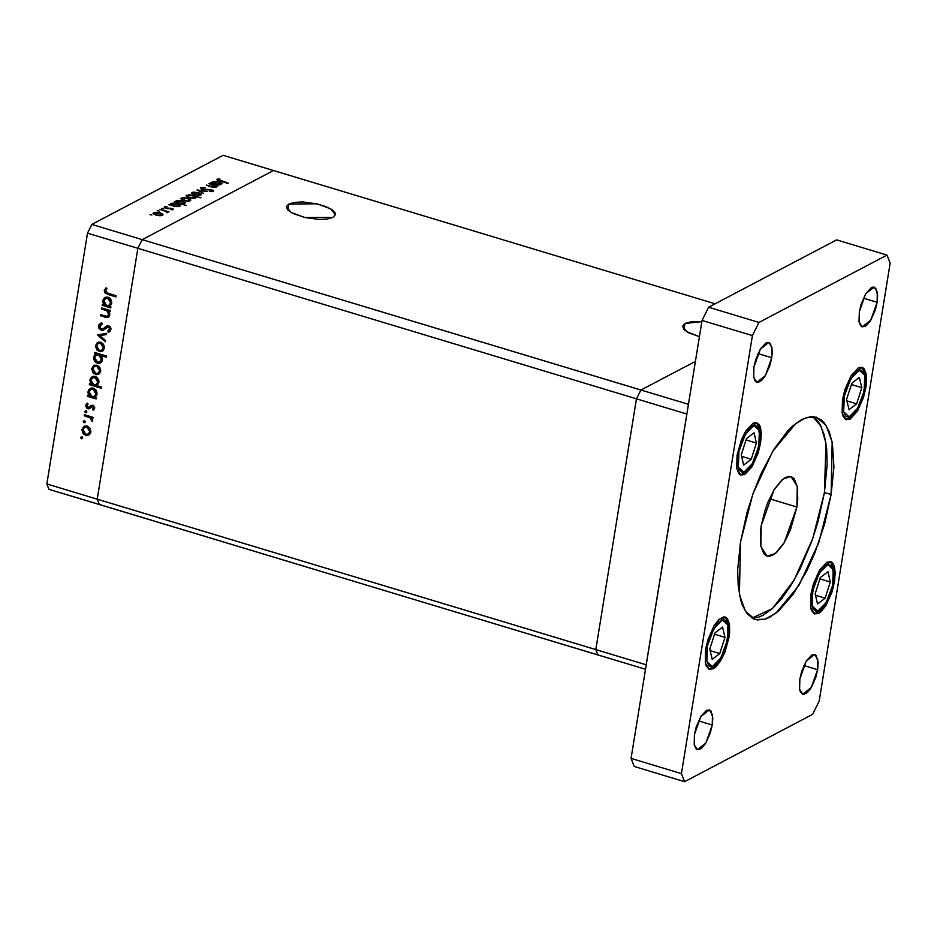 <?xml version="1.0" encoding="UTF-8"?>
<svg xmlns="http://www.w3.org/2000/svg" width="937" height="937" viewBox="0 0 937 937"><rect width="100%" height="100%" fill="white"/><g stroke="black" fill="none" stroke-linecap="round" stroke-linejoin="round"><path stroke-width="1.41" d="M695.359 361.389L640.861 390.038L636.469 398.799L595.85 649.599L597.947 654.951L645.488 669.299L48.947 489.301L46.85 483.937L97.214 499.14L137.833 248.34L87.469 233.149L46.85 483.937L87.469 233.149L91.861 224.376L142.225 239.579L273.522 170.557L223.158 155.366L91.861 224.376L223.158 155.366L715.118 303.799L273.522 170.557L142.225 239.579L273.522 170.557L142.225 239.579L91.861 224.376L87.469 233.149L137.833 248.34L142.225 239.579L137.833 248.34L142.225 239.579L640.861 390.038L636.469 398.799L595.85 649.599L597.947 654.951L99.31 504.504L97.214 499.14L137.833 248.34L97.214 499.14L46.85 483.937L48.947 489.301L99.31 504.504L97.214 499.14L99.31 504.504L97.214 499.14L646.214 664.79L595.85 649.599L597.947 654.951L595.85 649.599L97.214 499.14L137.833 248.34L686.844 414.002L646.214 664.79L686.844 414.002L636.469 398.799L595.85 649.599L636.469 398.799L137.833 248.34L142.225 239.579L688.402 404.374L640.861 390.038L636.469 398.799L640.861 390.038L695.359 361.389M101.594 309.011L101.782 307.91L110.367 310.498L110.179 311.611L108.633 311.143L109.828 314.059L109.043 316.718L106.83 317.561L100.493 315.828L100.669 314.727L107.076 316.39L108.751 314.574L107.205 310.967L101.594 309.011L106.982 310.815L108.751 314.574L106.689 316.401L100.669 314.727L100.493 315.828L108.329 317.28L109.781 315.09L108.633 311.143L110.179 311.611L110.367 310.498L101.782 307.91L101.594 309.011L103 308.273L101.594 309.011M104.007 329.566L101.161 330.328L98.748 327.915L98.935 324.694L101.454 322.925L102.156 324.085L99.732 326.427L100.868 329.004L102.765 329.051L107.673 325.666L109.699 326.322L110.742 327.845L110.589 330.609L108.376 332.342L107.814 331.124L109.746 328.817L108.516 326.896L103.257 330.164L101.161 330.328L103.468 330.058L108.516 326.896L109.711 329.156L107.814 331.124L108.376 332.342L110.894 329.648L108.645 325.771L106.748 325.924L102.836 329.016L101.36 329.227L99.755 326.205L102.156 324.085L101.735 322.855L100.294 323.37L98.561 325.842L100.177 324.987L101.219 322.996M97.389 335.013L106.666 333.326L106.478 334.521L99.732 335.633L105.506 340.518L105.307 341.724L97.389 335.013L105.307 341.724L105.506 340.518L99.732 335.633L106.478 334.521L106.666 333.326L97.389 335.013M100.704 342.157L103.55 344.324L104.475 347.697L103.175 350.661L100.036 351.691L96.851 349.993L95.469 345.976L97.331 342.579L100.704 342.157L97.589 342.427L95.527 345.507L99.193 351.516L102.449 351.199L104.417 348.189L103.55 344.324L100.704 342.157M96.979 365.149L99.826 367.304L100.751 370.689L99.451 373.652L96.312 374.671L93.126 372.973L91.744 368.955L93.618 365.559L96.979 365.149L93.876 365.407L91.803 368.487L95.469 374.495L98.725 374.179L100.692 371.169L99.826 367.304L96.979 365.149M94.625 397.347L96.218 397.827L96.042 398.939L87.446 396.351L87.633 395.238L89.12 395.683L88.008 392.58L88.699 389.792L91.533 387.965L94.168 388.492L95.949 390.085L96.933 392.322L96.687 395.25L94.625 397.347L96.956 394.219L93.313 388.141L90.257 388.375L88.078 391.502L89.12 395.683L87.633 395.238L87.446 396.351L96.042 398.939L96.218 397.827L94.625 397.347M80.641 437.438L81.976 436.783L82.468 438.399L81.449 438.762L80.652 437.848L82.128 438.703L81.788 436.701L80.641 437.438L81.929 436.759L80.641 437.438M87.129 426.007L89.975 428.162L90.901 431.547L89.589 434.51L86.462 435.541L83.264 433.831L81.894 429.825L83.756 426.417L87.129 426.007L84.014 426.276L81.952 429.357L85.607 435.365L88.863 435.049L90.842 432.039L89.975 428.162L87.129 426.007M83.229 421.427L84.564 420.772L85.056 422.388L84.049 422.751L83.241 421.837L84.717 422.704L84.377 420.69L83.229 421.427L84.517 420.748L83.229 421.427M84.295 415.841L84.471 414.74L93.056 417.328L92.88 418.441L91.615 418.054L92.587 419.612L92.376 421.369L90.397 418.007L84.295 415.841L90.093 417.808L92.224 421.568L92.681 420.69L91.615 418.054L92.88 418.441L93.056 417.328L84.471 414.74L84.295 415.841L85.7 415.103L84.295 415.841M84.845 411.437L86.181 410.781L86.672 412.409L85.665 412.772L84.857 411.858L86.333 412.713L86.813 412.034L85.993 410.711L84.845 411.437L86.134 410.757L84.845 411.437M92.81 405.276L94.731 407.771L93.091 410.183L92.482 409.211L93.653 407.689L92.892 406.494L88.593 408.883L86.954 408.298L85.841 406.447L86.028 404.679L87.41 403.156L88.09 404.128L86.895 406.26L87.879 407.607L92.81 405.276L91.217 405.381L88.019 407.654L86.895 405.651L88.09 404.128L87.41 403.156L85.829 405.381L87.879 408.778L89.472 408.673L92.669 406.4L93.641 407.923L92.482 409.211L93.091 410.183L94.696 408.239L92.81 405.276M96.452 385.599L101.583 387.145L101.407 388.258L89.355 384.615L89.53 383.514L91.018 383.959L89.905 380.855L90.596 378.068L93.431 376.241L96.066 376.756L97.846 378.361L98.83 380.586L98.584 383.526L96.452 385.599L98.865 382.495L95.211 376.416L92.154 376.639L89.975 379.778L91.018 383.959L89.53 383.514L89.355 384.615L101.407 388.258L101.583 387.145L96.452 385.599L97.214 385.201L96.452 385.599M95.972 354.034L94.379 353.554L94.567 352.441L106.619 356.083L106.431 357.196L101.407 355.673L102.59 358.789L101.91 361.588L99.919 363.205L97.296 363.24L94.953 361.694L93.665 359.058L93.747 356.634L95.105 354.514L93.641 357.161L97.296 363.24L100.341 363.017L102.52 359.878L101.407 355.673L106.431 357.196L106.619 356.083L94.567 352.441L94.379 353.554L95.785 352.816L94.379 353.554L95.972 354.034L97.378 353.296L95.972 354.034M109.371 306.376L110.953 306.856L110.777 307.957L102.192 305.368L102.367 304.256L103.855 304.712L102.742 301.597L103.433 298.809L106.268 296.982L108.903 297.509L110.683 299.102L111.667 301.339L111.421 304.267L109.371 306.376L111.702 303.237L108.048 297.158L104.991 297.392L102.812 300.519L103.855 304.712L102.367 304.256L102.192 305.368L110.777 307.957L110.953 306.856L109.371 306.376M105.494 290.775L106.338 292.649L116.071 295.764L115.895 296.865L105.225 293.222L104.3 290.353L106.139 287.776L106.935 288.701L105.494 290.775L106.935 288.701L106.139 287.776L104.3 290.353L107.954 294.476L115.895 296.865L116.071 295.764L108.247 293.398L105.494 290.775M208.904 183.687L218.005 186.018L215.943 185.807L216.424 186.885L214.807 187.447L211.282 186.978L206.292 185.069L213.179 186.99L215.334 186.123L208.904 183.687L215.428 186.428L212.336 186.838L206.292 185.069L210.169 186.65L216.072 187.154L215.943 185.807L218.005 186.018L208.904 183.687M202.404 189.485L200.623 188.548L200.694 187.763L205.133 187.541L202.052 188.044L202.205 188.934L211.317 189.731L213.144 190.457L213.285 191.347L209.654 191.616L212.149 190.949L210.895 190.024L202.404 189.485L211.352 190.141L212.008 191.031L209.654 191.616L213.507 191.043L209.712 189.485L202.931 189.227L202.052 188.044L205.133 187.541L200.846 187.681L200.694 188.618L200.846 187.681L202.404 189.485M196.981 189.953L207.534 191.523L199.347 190.644L203.669 193.549L196.981 189.953L203.669 193.549L199.347 190.644L207.534 191.523L196.981 189.953M198.55 192.659L201.396 194.58L198.831 195.552L194.264 194.919L191.453 193.139L193.116 192.108L198.55 192.659L191.464 193.022L194.264 194.919L197.883 195.54L201.396 194.591L201.033 193.877L200.823 195.165L201.033 193.877L198.55 192.659M188.009 198.211L190.843 200.12L188.278 201.092L183.289 200.331L180.911 198.679L182.574 197.66L188.009 198.211L180.911 198.562L183.722 200.459L187.341 201.08L190.843 200.131L190.492 199.429L190.281 200.705L190.492 199.429L188.009 198.211M176.332 206.597L168.824 204.758L170.827 204.934L170.499 203.833L172.033 203.212L176.601 203.516L179.998 205.051L180.103 205.999L178.803 206.55L176.332 206.597L180.267 205.695L177.515 203.762L170.885 203.552L170.827 204.934L168.824 204.758L176.332 206.597M149.873 214.596L151.946 215.065L149.873 214.596M160.157 212.851L162.991 214.772L160.426 215.744L155.437 214.971L153.047 213.331L154.71 212.301L160.157 212.851L153.059 213.203L155.858 215.1L159.477 215.733L162.991 214.772L162.628 214.069L162.417 215.346L162.628 214.069L160.157 212.851M157.217 210.731L159.29 211.212L157.217 210.731M159.876 209.455L168.976 211.785L167.208 211.668L167.805 212.43L166.868 212.769L165.896 211.387L159.876 209.455L165.626 211.27L166.868 212.769L167.817 212.383L167.208 211.668L168.976 211.785L159.876 209.455M161.726 208.365L163.799 208.834L161.726 208.365M172.115 208.401L173.544 209.431L171.038 209.818L172.045 208.822L166.142 208.389L164.315 207.042L166.856 206.632L165.416 207.37L166.107 207.967L172.115 208.401L166.236 208.002L165.404 207.405L166.856 206.632L164.209 207.218L167.301 208.588L171.647 208.67L172.385 209.185L171.038 209.818L173.579 209.349L172.115 208.401M181.649 203.751L186.264 205.566L174.212 201.923L176.203 202.111L175.875 201.01L177.421 200.389L181.977 200.694L185.608 202.556L183.722 203.774L181.649 203.751L185.643 202.86L182.891 200.94L176.261 200.729L176.203 202.111L174.212 201.923L186.264 205.566L181.649 203.751M190.059 194.908L201.033 197.801L195.493 196.559L196.02 197.332L195.013 198.152L189.333 197.883L186.123 195.985L188.478 194.861L190.059 194.908L186.123 195.821L188.887 197.754L195.517 197.953L195.493 196.559L201.033 197.801L190.059 194.908M218.087 184.659L210.579 182.809L212.57 182.984L212.242 181.883L213.788 181.263L218.344 181.579L221.975 183.441L220.136 184.671L218.087 184.659L222.01 183.746L219.258 181.813L212.629 181.602L212.57 182.984L210.579 182.809L218.087 184.659M218.309 179.494L228.37 183.183L217.314 180.115L217.126 179.119L219.855 178.803L216.787 179.471L227.855 183.453L220.488 181.228L218.309 179.494M153.387 213.87L153.586 212.64L153.387 213.87M161.422 215.006L156.303 215.229L154.242 213.39L159.63 213.121L161.796 214.596L161.316 215.674L161.562 214.093L158.939 212.933L155.015 212.816L154.254 213.367L154.746 214.128L157.791 215.17L161.422 215.006M167.032 212.758L167.208 211.668L167.032 212.758M164.397 207.604L164.514 206.901L164.397 207.604M170.675 204.805L170.885 203.552L170.675 204.805M178.686 205.929L173.544 206.175L171.518 204.325L176.988 204.032L179.084 205.496L178.58 206.585L178.908 205.016L176.179 203.821L172.303 203.727L171.53 204.289L171.975 205.062L175.488 206.175L178.686 205.929M176.062 201.97L176.261 200.729L176.062 201.97M184.074 203.095L178.932 203.352L177.304 201.045L182.375 201.197L184.472 202.661L183.968 203.751L184.284 202.193L181.567 200.986L176.906 201.455L179.693 203.142L184.074 203.095M181.239 199.23L181.438 198L181.239 199.23M189.274 200.366L184.156 200.588L182.492 198.316L187.494 198.468L189.649 199.956L189.169 201.022L189.426 199.452L186.803 198.293L182.106 198.726L184.917 200.377L189.274 200.366M195.247 198.082L195.493 196.559L195.247 198.082M186.44 196.512L186.639 195.271L186.44 196.512M187.705 195.587L192.776 195.728L194.873 197.192L194.369 198.293L194.474 197.637L189.333 197.871L187.705 195.587L187.798 196.758L190.843 197.812L194.088 197.789L194.709 196.723L191.335 195.4L187.705 195.587M191.792 193.69L191.991 192.46L191.792 193.69M199.827 194.826L194.697 195.048L192.647 193.209L198.035 192.928L200.202 194.416L199.722 195.482L199.968 193.912L197.344 192.741L193.42 192.624L192.659 193.174L193.151 193.936L196.559 195.037L199.827 194.826M211.903 191.698L212.008 191.031L211.903 191.698M215.709 187.295L215.943 185.807L215.709 187.295M214.995 187.435L215.1 186.791L214.995 187.435M212.43 182.856L212.629 181.602L212.43 182.856M220.441 183.98L215.299 184.238L213.671 181.93L218.743 182.083L220.839 183.547L220.336 184.636L220.652 183.066L217.934 181.872L213.273 182.34L216.06 184.015L220.441 183.98M216.997 179.892L217.126 179.119L216.997 179.892M82.561 438.176L81.449 438.762L82.561 438.176M82.597 437.614L82.269 436.993L82.597 437.614M89.507 434.592L85.607 435.365L86.918 434.405L89.507 434.592M83.323 428.631L81.952 429.357L83.323 428.631M83.651 428.104L84.88 425.937L83.651 428.104M86.157 426.476L84.564 427.319L88.183 426.464L86.942 427.12L89.788 431.711L88.125 434.065L85.782 434.253L83.006 429.673L84.564 427.319M88.125 434.065L89.402 433.374M90.912 431.125L89.788 431.711L90.912 431.125M85.15 422.165L84.049 422.751L85.15 422.165M85.185 421.603L84.857 420.994L85.185 421.603M93.021 417.316L91.615 418.054L93.021 417.316M92.681 420.01L91.404 420.678L92.681 420.01M92.599 419.659L91.65 420.163L92.599 419.659M92.54 417.574L91.721 416.953L90.093 417.808L91.603 416.883L92.54 417.574M88.582 415.981L87.176 416.719L88.582 415.981M86.766 412.186L85.665 412.772L86.766 412.186M86.801 411.612L86.473 411.003L86.801 411.612M94.098 408.356L94.461 408.93L94.098 408.356L92.482 409.211L94.473 408.145M94.696 407.372L93.641 407.923L94.696 407.372M93.794 405.815L92.669 406.4L93.794 405.815M90.268 408.028L87.879 408.778L89.507 407.935L88.828 407.63L90.268 408.028M87.446 404.597L85.829 405.381L87.738 403.624L87.446 404.597M91.346 405.967L88.886 407.607L91.615 405.651M94.848 397.241L93.021 396.691L94.848 397.241M90.854 396.035L89.331 395.578L90.854 396.035M88.863 395.613L87.446 396.351L88.863 395.613M89.987 395.227L89.12 395.683L89.987 395.227M89.483 390.764L88.078 391.502L89.483 390.764M90.327 388.925L90.854 388.269M92.353 388.632L90.748 389.476L94.356 388.597L93.114 389.253L95.902 393.915L94.25 396.363L91.908 396.527L89.12 391.865L90.748 389.476M94.286 396.351L96.136 395.355M97.038 393.329L95.902 393.915L97.038 393.329M96.675 385.494L94.918 384.955L96.675 385.494M92.751 384.311L91.229 383.842L92.751 384.311M90.76 383.877L89.355 384.615L90.76 383.877M91.885 383.502L91.018 383.959L91.885 383.502M91.381 379.04L89.975 379.778L91.381 379.04M92.224 377.201L92.763 376.533M94.25 376.897L92.658 377.74L96.253 376.861L95.012 377.517L97.799 382.191L96.148 384.638L93.805 384.802L91.03 380.129L92.658 377.74M96.183 384.615L98.034 383.631M98.935 381.593L97.799 382.191L98.935 381.593M99.357 373.734L95.469 374.495L96.769 373.535L99.357 373.734M93.185 367.772L91.803 368.487L93.185 367.772M93.501 367.245L94.742 365.067L93.501 367.245M96.019 365.606L94.426 366.449L98.045 365.594L96.792 366.25L99.638 370.853L97.987 373.207L95.644 373.383L92.857 368.803L94.426 366.449M97.987 373.207L99.252 372.504M100.763 370.256L99.638 370.853L100.763 370.256M102.824 354.936L101.407 355.673L102.824 354.936M101.126 362.478L97.296 363.24L98.561 362.268L101.126 362.478M95 356.447L93.641 357.161L95 356.447L94.696 357.465L96.359 355.018L100.095 354.116L98.69 354.854L101.477 359.527L102.59 358.941L99.849 361.916L97.483 362.139L94.696 357.465L95.246 360.323L98.162 362.268L100.997 360.839L101.255 357.337L99.966 355.521L98.01 354.713L95 356.447M95.351 355.861L96.909 353.542L95.351 355.861M101.36 354.491L102.192 355.264L101.36 354.491M99.872 361.905L101.688 360.932M98.315 354.01L96.359 355.018M103.082 350.743L99.193 351.516L100.493 350.555L103.082 350.743M96.909 344.781L95.527 345.507L96.909 344.781M97.225 344.254L98.455 342.087L97.225 344.254M99.744 342.626L98.139 343.469L101.77 342.614L100.517 343.27L103.363 347.873L101.711 350.227L99.369 350.403L96.581 345.823L98.139 343.469M101.711 350.227L102.66 349.63M104.487 347.276L103.363 347.873L104.487 347.276M106.572 333.923L99.732 335.633L106.572 333.923M100.364 335.305L99.427 334.521L100.364 335.305M104.394 328.184L107.474 325.689L104.569 328.091M109.652 331.675L108.376 332.342L109.652 331.675M109.969 331.417L109.442 330.281L109.969 331.417M108.364 330.855L110.648 329.566M110.906 328.536L109.711 329.156L110.906 328.536M109.664 326.299L108.516 326.896L109.664 326.299M100.786 323.488L100.142 325.28L98.561 325.842L101.161 330.328L102.215 329.25L103.41 329.59M108.669 326.287L107.216 327.036M110.039 310.405L108.633 311.143L110.039 310.405M106.385 316.366L104.874 317.151L106.385 316.366M101.899 315.09L100.493 315.828L101.899 315.09M107.778 316.202L109.067 315.476M109.828 314.012L108.751 314.574L109.828 314.012M109.465 310.709L108.598 309.971L106.982 310.815L108.598 309.96L109.465 310.709M106.104 309.21L104.698 309.948L106.104 309.21M109.582 306.258L107.755 305.708L109.582 306.258M105.588 305.052L104.066 304.595L105.588 305.052M103.597 304.63L102.192 305.368L103.597 304.63M104.721 304.256L103.855 304.712L104.721 304.256M104.218 299.781L102.812 300.519L104.218 299.781M105.061 297.954L105.588 297.287M107.087 297.65L105.483 298.493L109.09 297.615L107.849 298.271L110.636 302.944L108.985 305.38L106.642 305.556L103.866 300.882L105.483 298.493M109.02 305.368L110.871 304.373M111.772 302.346L110.636 302.944L111.772 302.346M109.36 293.738L107.954 294.476L109.36 293.738M105.881 289.896L104.3 290.353L106.467 288.151L105.881 289.896M83.006 429.673L83.557 432.496L85.454 434.136L87.773 434.229L89.612 432.402L89.53 429.556L87.27 427.237L84.377 427.424L83.006 429.673M89.12 391.865L89.659 394.735L91.24 396.269L93.653 396.597L95.609 394.934L95.738 391.877L93.688 389.476L90.526 389.605L89.12 391.865M91.03 380.129L91.557 383.01L93.466 384.685L95.914 384.744L97.507 383.21L97.635 380.153L95.586 377.74L92.423 377.869L91.03 380.129M92.857 368.803L93.407 371.626L95.316 373.266L97.635 373.359L99.463 371.532L99.381 368.686L97.132 366.367L94.227 366.566L92.857 368.803M96.581 345.823L97.132 348.646L99.041 350.286L101.36 350.379L103.187 348.552L103.105 345.706L100.856 343.387L97.952 343.574L96.581 345.823M103.866 300.882L104.394 303.764L105.975 305.286L108.387 305.614L110.343 303.963L110.472 300.906L108.423 298.493L105.26 298.622L103.866 300.882M288.772 203.997L287.8 210.017L288.772 203.997L286.371 206.644L288.772 203.997L316.94 203.844L330.62 208.822L335.364 214.632L332.963 217.325L304.783 217.478L291.102 212.5L286.359 206.69L287.694 209.911L292.555 213.296L304.712 217.466L318.943 219.34L327.2 218.965L332.963 217.325L335.364 214.678L335.165 213.086L332.003 209.701L325.631 206.468L317.011 203.868L302.78 201.982L294.534 202.357L288.772 203.997M684.994 323.546L684.022 329.566L684.994 323.546L682.593 326.205L683.916 329.473L688.777 332.846L699.365 336.641L686.833 331.757L682.581 326.252L684.994 323.546L701.79 321.684L690.756 321.906L684.994 323.546M727.92 624.991L727.253 640.744L720.811 657.95L712.343 666.523L706.826 661.44L706.357 658.207L707.494 645.675L711.944 632.311L718.234 622.625L720.377 620.833L724.231 619.872L727.042 622.461L727.92 624.991L728.424 632.018L726.081 645.335L720.811 657.95L716.512 663.806L712.343 666.523L710.515 666.547L708.946 665.692L706.826 661.44L707.494 645.675L713.935 628.469L722.404 619.907L727.92 624.991L728.166 623.48L727.92 624.991M724.945 637.347L722.544 627.064L714.978 632.932L709.801 649.083L712.202 659.367L719.768 653.499L724.945 637.347L714.568 634.208L724.945 637.347L719.768 653.499L712.202 659.367L709.801 649.083L714.978 632.932L722.544 627.064L724.945 637.347M710.152 650.594L719.768 653.499L710.152 650.594M759.38 430.715L758.724 446.469L752.27 463.674L743.814 472.236L738.297 467.153L737.782 460.137L738.953 451.4L743.416 438.036L749.705 428.35L751.837 426.558L755.702 425.597L758.513 428.186L759.895 437.743L757.553 451.06L752.27 463.674L745.84 471.311L741.975 472.271L739.164 469.683L738.297 467.153L738.953 451.4L745.407 434.194L753.863 425.632L759.38 430.715L759.626 429.193L759.38 430.715M756.405 443.06L754.016 432.789L746.449 438.657L741.272 454.808L743.662 465.092L751.24 459.212L756.405 443.06L746.028 439.933L756.405 443.06L751.24 459.212L743.662 465.092L741.272 454.808L746.449 438.657L754.016 432.789L756.405 443.06M741.624 456.319L751.24 459.212L741.624 456.319M833.274 569.602L832.618 585.367L826.165 602.561L817.708 611.135L812.192 606.052L811.723 602.831L812.063 594.796L815.53 581.186L821.421 569.813L825.743 565.444L827.769 564.519L831.166 565.351L832.407 567.084L833.789 576.63L832.618 585.367L828.156 598.731L821.878 608.418L819.734 610.21L815.881 611.17L813.07 608.582L812.192 606.052L812.859 590.298L819.301 573.093L827.769 564.519L833.274 569.602L833.532 568.091L833.274 569.602M830.299 581.959L827.91 571.675L820.343 577.543L815.167 593.695L817.568 603.978L825.134 598.111L830.299 581.959L819.934 578.832L830.299 581.959L825.134 598.111L817.568 603.978L815.167 593.695L820.343 577.543L827.91 571.675L830.299 581.959M815.518 595.206L825.134 598.111L815.518 595.206M864.746 375.327L864.09 391.08L857.636 408.286L849.18 416.86L843.663 411.776L843.148 404.749L844.319 396.011L848.781 382.647L855.059 372.961L857.203 371.169L861.056 370.209L863.867 372.797L864.746 375.327L865.261 382.355L862.918 395.683L857.636 408.286L853.338 414.142L849.18 416.86L847.341 416.895L845.771 416.028L843.663 411.776L844.319 396.011L850.773 378.817L859.229 370.244L864.746 375.327L864.992 373.816L864.746 375.327M861.771 387.684L859.37 377.4L851.803 383.268L846.638 399.42L849.027 409.703L856.594 403.835L861.771 387.684L851.393 384.545L861.771 387.684L856.594 403.835L849.027 409.703L846.638 399.42L851.803 383.268L859.37 377.4L861.771 387.684M846.989 400.931L856.594 403.835L846.989 400.931M824.455 492.499L825.966 443.142L821.07 426.312L812.812 416.66L817.603 420.865L820.25 424.766L824.314 435.166L826.657 448.694L827.16 464.811L824.455 492.499L831.178 494.525L824.455 492.499L817.86 522.237L811.547 541.937L799.835 569.427L790.969 585.332L781.645 598.602L772.217 608.71L763.058 615.258L758.677 617.12L752.048 618.08L772.393 608.546L794.107 580.108L812.73 538.588L824.455 492.499M740.406 542.242L752.915 493.916L772.838 451.119L795.689 423.489L806.581 417.492L816.303 417.258L826.094 425.339L832.138 442.053L831.178 494.525L833.871 466.837L832.431 443.599L829.21 431.57L824.326 422.892L821.316 419.905L814.288 416.813L810.353 416.719L801.803 419.471L792.643 426.03L787.947 430.657L773.892 449.397L760.867 474.075L753.313 492.803L747 512.504L740.406 542.242L737.7 569.919L738.204 586.047L740.535 599.563L742.362 605.185L747.257 613.876L753.617 618.888L757.283 619.954L765.4 619.146L769.769 617.284L778.928 610.737L793.053 594.363L806.558 571.453L814.628 553.498L824.572 524.263L831.178 494.525L818.669 542.851L798.734 585.648L775.895 613.278L764.99 619.275L755.281 619.498L745.489 611.428L739.434 594.714L740.406 542.242M877.137 302.323L863.387 298.177L877.137 302.323L877.664 295.249L875.79 288.256L873.05 287.038L871.363 287.577L865.882 293.457L861.185 303.904L859.299 311.693L865.671 293.796L874.209 287.144L877.325 292.016L877.137 302.323L870.766 320.22L862.227 326.872L859.112 322L859.299 311.693L859.053 321.696L860.646 325.771L861.899 326.755L865.074 326.439L866.877 325.151L870.555 320.559L875.252 310.112L877.137 302.323M729.127 637.031L728.225 636.762L729.127 637.031L729.712 632.159L729.454 623.843L727.346 618.49L725.707 617.19L723.739 616.886L719.147 619.298L714.287 625.354L708.103 639.116L705.62 649.388L714.017 625.799L725.273 617.026L729.373 623.445L729.127 637.031L720.729 660.632L709.473 669.393L705.374 662.974L705.62 649.388L705.292 662.576L706.135 665.692L709.04 669.241L713.221 668.819L715.599 667.121L720.448 661.077L724.84 652.304L729.127 637.031M834.492 581.654L833.579 581.373L834.492 581.654L835.183 572.32L833.977 565.351L832.712 563.102L831.06 561.802L826.879 562.223L819.652 569.965L813.468 583.739L810.985 594.011L819.383 570.41L830.639 561.65L834.738 568.068L834.492 581.654L826.094 605.243L814.839 614.016L810.739 607.598L810.985 594.011L810.657 607.188L811.489 610.303L814.405 613.852L818.587 613.442L820.964 611.744L825.813 605.689L832.009 591.926L834.492 581.654M865.952 387.368L865.05 387.098L865.952 387.368L866.538 382.495L866.28 374.191L864.183 368.827L862.532 367.527L858.351 367.936L851.124 375.69L844.928 389.452L842.445 399.724L850.855 376.135L862.099 367.363L866.21 373.781L865.952 387.368L857.554 410.968L846.298 419.729L842.199 413.311L842.445 399.724L842.129 412.912L842.96 416.028L845.877 419.577L850.058 419.155L857.285 411.413L863.469 397.639L865.952 387.368M760.586 442.756L759.684 442.487L760.586 442.756L761.289 433.433L760.083 426.464L758.818 424.215L755.199 422.61L752.985 423.325L745.758 431.079L741.366 439.84L737.091 455.113L745.489 431.512L756.745 422.751L760.844 429.169L760.586 442.756L752.188 466.357L740.944 475.118L736.833 468.699L737.091 455.113L736.763 468.301L738.86 473.665L740.511 474.954L744.692 474.544L751.919 466.802L758.115 453.028L760.586 442.756M712.272 725.062L698.522 720.916L712.272 725.062L712.799 717.988L710.925 710.996L709.672 710.012L706.498 710.328L701.017 716.208L696.32 726.643L694.446 734.444L700.817 716.536L709.344 709.895L712.46 714.755L712.272 725.062L705.901 742.971L697.362 749.612L694.247 744.751L694.446 734.444L694.2 744.447L695.781 748.511L697.034 749.495L700.208 749.178L702.012 747.89L705.69 743.299L710.387 732.863L712.272 725.062M817.638 669.686L803.887 665.539L817.638 669.686L818.165 662.6L816.291 655.607L815.038 654.623L811.864 654.94L806.382 660.819L801.685 671.267L799.8 679.056L806.171 661.159L814.71 654.506L817.825 659.379L817.638 669.686L811.266 687.582L802.728 694.235L799.612 689.363L799.8 679.056L799.554 689.058L800.186 691.424L802.4 694.106L803.899 694.34L807.378 692.513L811.055 687.922L815.752 677.474L817.638 669.686M771.772 357.711L758.021 353.554L771.772 357.711L772.299 350.625L770.425 343.633L769.172 342.649L765.997 342.965L760.516 348.845L755.819 359.293L753.945 367.081L760.317 349.185L768.844 342.532L771.959 347.404L771.772 357.711L765.4 375.608L756.862 382.261L753.746 377.388L753.945 367.081L753.699 377.084L755.281 381.148L756.534 382.132L758.033 382.366L761.512 380.527L765.189 375.948L769.886 365.5L771.772 357.711M761.242 525.727L773.985 489.934L782.957 479.076L791.062 476.628L797.282 486.373L796.907 506.987L769.406 498.683L796.907 506.987L784.164 542.781L775.18 553.638L767.087 556.086L760.856 546.341L761.242 525.727L765.002 510.15L767.743 502.56L774.395 489.255L781.763 480.072L785.37 477.495L788.72 476.418L791.706 476.874L794.213 478.842L797.399 486.971L797.785 499.585L796.907 506.987L790.406 530.143L783.742 543.46L776.375 552.631L772.779 555.208L769.418 556.297L766.431 555.84L763.936 553.872L760.75 545.732L760.352 533.13L761.242 525.727M708.583 307.242L836.636 239.931L886.999 255.122L890.15 263.168L819.207 701.169L812.625 714.322L684.572 781.634L681.422 773.599L752.364 335.587L758.947 322.433L886.999 255.122L758.947 322.433L708.583 307.242L836.636 239.931L886.999 255.122L890.15 263.168L819.207 701.169L812.625 714.322L684.572 781.634L634.208 766.443L631.058 758.396L702 320.395L708.583 307.242L758.947 322.433L752.364 335.587L681.422 773.599L684.572 781.634L634.208 766.443L631.058 758.396L681.422 773.599L631.058 758.396L702 320.395L752.364 335.587L702 320.395L708.583 307.242M154.242 213.39L154.09 214.386M161.796 214.596L161.632 215.615M172.385 209.185L172.279 209.829M165.404 207.405L165.287 208.119M171.518 204.325L171.33 205.508M179.084 205.496L178.92 206.527M176.906 201.49L176.706 202.685M184.472 202.661L184.308 203.692M182.106 198.749L181.942 199.745M189.649 199.956L189.485 200.963M194.873 197.192L194.697 198.234M187.306 196.02L187.142 197.039M192.647 193.209L192.495 194.193M200.202 194.416L200.038 195.423M201.76 188.36L201.619 189.204M212.242 190.785L212.102 191.687M215.428 186.428L215.264 187.4M213.273 182.375L213.074 183.558M220.839 183.547L220.675 184.577M218.145 179.681L218.016 180.431M91.767 406.506L93.395 405.662M101.102 324.483L102.11 323.944M102.836 329.016L104.452 328.161M708.36 668.854L710.679 668.561L715.259 665.797L719.241 661.042L726.07 646.12L728.236 636.668L728.166 623.492L725.835 618.408L724.043 616.874M739.832 474.567L742.139 474.286L746.719 471.522L750.713 466.755L757.541 451.845L759.696 442.393L759.638 429.216L757.295 424.133L755.515 422.587M813.726 613.466L816.045 613.173L820.613 610.42L824.607 605.653L831.435 590.743L833.602 581.28L833.532 568.115L831.201 563.032L829.409 561.486M845.197 419.19L847.505 418.898L852.084 416.145L856.078 411.378L859.639 404.995L862.895 396.468L865.062 387.004L865.003 373.84M865.003 373.828L862.661 368.756L860.88 367.21"/></g></svg>
